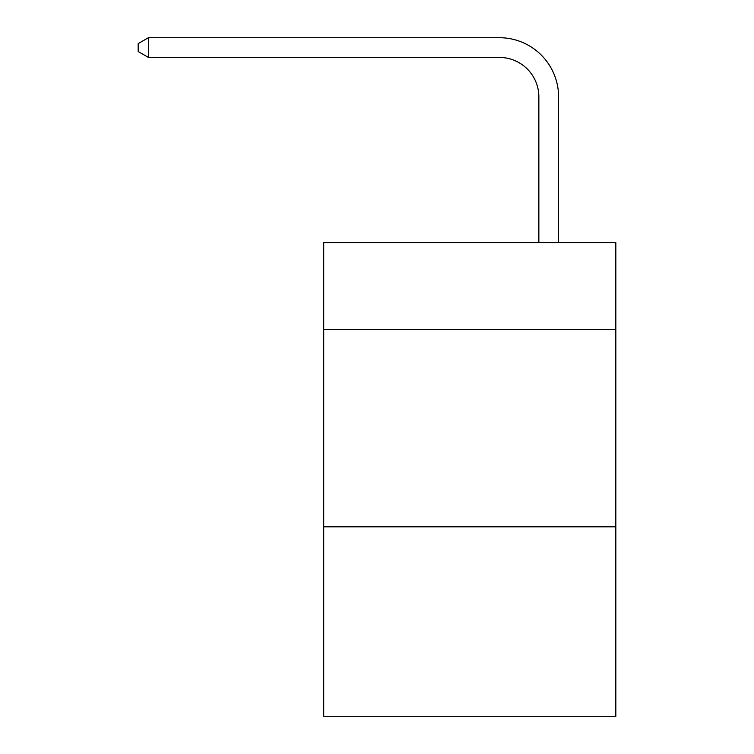 <?xml version="1.0" encoding="UTF-8"?>
<svg xmlns="http://www.w3.org/2000/svg" width="754" height="754" viewBox="0 0 754 754"><rect width="100%" height="100%" fill="white"/><g stroke="black" fill="none" stroke-linecap="round" stroke-linejoin="round"><path stroke-width="1.13" d="M615.829 329.432L615.829 242.581L323.711 242.581L323.711 329.432L615.829 329.432L615.829 716.3L323.711 716.3L323.711 329.432M615.829 526.81L323.711 526.81M538.856 242.581L538.856 96.917A39.472 39.472 0 0 0 499.374 57.436L148.434 57.436L138.171 51.517L138.171 43.619L148.434 37.7L499.374 37.7A59.217 59.217 0 0 1 558.591 96.917L558.591 242.581M538.856 96.917A39.472 39.472 0 0 0 499.374 57.436A39.472 39.472 0 0 1 538.856 96.917A39.472 39.472 0 0 0 499.374 57.436A39.472 39.472 0 0 1 538.856 96.917A39.472 39.472 0 0 0 499.374 57.436A39.472 39.472 0 0 1 538.856 96.917A39.472 39.472 0 0 0 499.374 57.436A39.472 39.472 0 0 1 538.856 96.917A39.472 39.472 0 0 0 499.374 57.436A39.472 39.472 0 0 1 538.856 96.917A39.472 39.472 0 0 0 499.374 57.436A39.472 39.472 0 0 1 538.856 96.917A39.472 39.472 0 0 0 499.374 57.436A39.472 39.472 0 0 1 538.856 96.917A39.472 39.472 0 0 0 499.374 57.436A39.472 39.472 0 0 1 538.856 96.917A39.472 39.472 0 0 0 499.374 57.436A39.472 39.472 0 0 1 538.856 96.917A39.472 39.472 0 0 0 499.374 57.436A39.472 39.472 0 0 1 538.856 96.917A39.472 39.472 0 0 0 499.374 57.436A39.472 39.472 0 0 1 538.856 96.917A39.472 39.472 0 0 0 499.374 57.436A39.472 39.472 0 0 1 538.856 96.917A39.472 39.472 0 0 0 499.374 57.436A39.472 39.472 0 0 1 538.856 96.917M148.434 37.7L499.374 37.7L148.434 37.7L499.374 37.7L148.434 37.7L499.374 37.7L148.434 37.7L499.374 37.7L148.434 37.7L499.374 37.7L148.434 37.7L499.374 37.7L148.434 37.7L499.374 37.7L148.434 37.7L499.374 37.7L148.434 37.7L499.374 37.7L148.434 37.7L499.374 37.7L148.434 37.7L499.374 37.7L148.434 37.7L499.374 37.7L148.434 37.7L499.374 37.7L148.434 37.7L148.434 57.436"/></g></svg>
